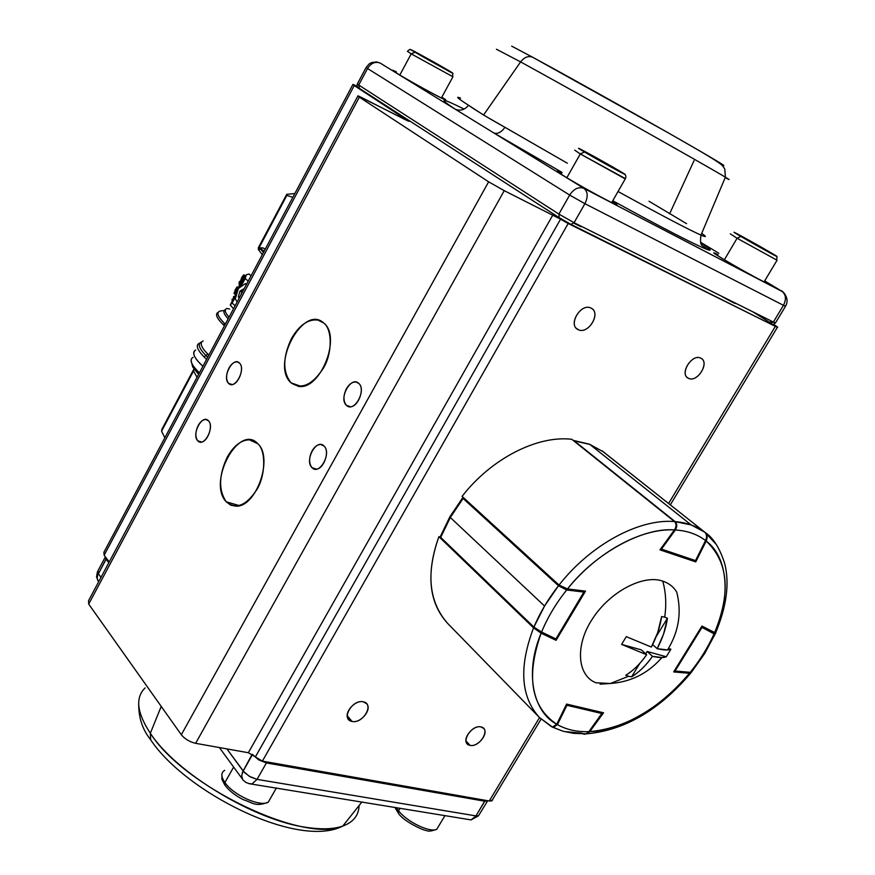 <?xml version="1.0" encoding="UTF-8"?>
<svg xmlns="http://www.w3.org/2000/svg" width="875" height="875" viewBox="0 0 875 875"><rect width="100%" height="100%" fill="white"/><g stroke="black" fill="none" stroke-linecap="round" stroke-linejoin="round"><path stroke-width="1.31" d="M244.803 275.352L243.819 276.948L243.162 276.248L243.797 274.947L241.784 277.353L240.308 281.706L241.741 280.613L241.434 282.723L242.047 282.778L241.434 282.723M243.064 278.13L241.861 277.648L243.162 276.248L241.008 280.383L241.861 277.648L243.086 278.097M243.994 278.545L242.834 278.086L241.238 280.47M240.822 282.002L240.702 285.305L240.822 282.002M238.219 287.35L238.733 288.203M262.314 254.658L258.256 249.364L286.836 195.409L286.738 194.316L258.278 247.866L286.738 194.316L286.836 195.409L258.891 248.008L262.544 247.789L265.333 248.992L262.544 247.789L260.827 249.32L263.452 252.525L260.827 249.32L258.256 249.364L262.314 254.658M226.866 308.438C224.164 309.608 224.897 312.517 229.053 317.155C224.897 312.517 224.164 309.608 226.866 308.438L229.644 309.061M203.098 340.933C199.314 342.934 201.228 347.659 208.83 355.141L207.78 354.102L204.061 356.945L206.588 359.373C197.564 350.875 195.136 345.505 199.27 343.241C195.53 345.22 197.127 349.781 204.061 356.945L205.92 355.523C198.68 348.053 197.345 343.481 201.895 341.808C197.345 343.481 198.68 348.053 205.92 355.523L207.78 354.102C201.053 347.2 199.489 342.814 203.098 340.933M224.448 325.806C216.748 318.555 214.681 314.048 218.247 312.287C214.845 313.95 216.552 318.117 223.377 324.789L224.678 323.553C215.873 314.759 215.688 310.461 224.142 310.669C215.491 310.483 215.884 314.978 225.323 324.155L224.678 323.553L223.377 324.789L224.448 325.806M193.823 369.195L161.984 429.122L161.58 431.145L164.828 437.806L161.58 431.145L193.539 370.989L197.028 377.322L193.539 370.989L193.933 368.977L161.984 429.122L161.58 431.145L193.659 370.781L193.933 368.977M294.853 193.539L293.814 195.486L294.853 193.539M292.841 197.323L286.836 195.409L292.841 197.323M195.683 350.011C191.516 352.33 193.911 357.766 202.891 366.297C194.119 358.214 191.713 352.778 195.683 350.011M193.113 357.317C189.372 359.373 190.881 363.967 197.641 371.098L199.402 372.848L197.641 371.098C190.881 363.967 189.372 359.373 193.113 357.317M197.641 373.166L192.653 366.92L197.641 373.166L197.641 371.098L197.641 373.166L198.68 374.216L197.641 373.166M228.156 318.839C223.573 313.862 222.698 310.756 225.531 309.509C222.698 310.756 223.573 313.862 228.156 318.839M207.703 357.252L205.92 355.523L207.703 357.252M294.503 193.572L286.738 194.316M264.338 250.863L260.827 249.32L262.544 247.789L258.891 248.008L258.256 249.364L260.827 249.32M236.873 288.137L236.119 290.828L234.675 292.239L236.873 288.137M237.541 290.117L237.431 291.463L237.541 290.117L236.294 291.211L237.344 291.616M236.589 293.048L235.769 293.387L236.294 291.211L235.769 293.387L236.589 293.048M238.241 288.859L236.95 289.636L237.552 286.858L235.463 289.264L233.997 293.53L235.441 292.458L235.08 294.678L235.67 294.755L235.08 294.678M244.716 277.736L244.661 276.664L243.939 277.834L243.819 279.442L243.939 277.834L244.661 276.664L244.716 277.736M242.933 281.094L242.134 281.444L242.834 278.086L243.95 278.961M237.136 291.539L237.617 290.577M238.077 288.684L236.994 289.57M239.258 287.842L239.094 282.417L239.258 287.842M241.741 280.613L240.494 281.87L239.63 281.411L239.827 286.956L239.63 281.411L239.094 282.417M240.308 281.706L241.784 277.353L243.666 274.881L244.978 275.417L243.764 274.914M238.427 287.197L237.409 288.444M236.622 289.712L235.659 289.341L236.622 289.712M233.997 293.53L236.797 287.12M235.003 293.913L234.336 293.661M232.378 300.956L231.919 299.939L232.378 300.956M234.587 296.8L233.756 296.472L234.412 297.139L233.756 296.472L233.275 297.369L233.745 298.386M233.045 299.709L232.389 299.042L231.919 299.939M243.895 279.18L242.856 278.775L242.386 281.542M244.333 276.719L244.978 275.417L243.797 274.947L243.162 276.248L244.333 276.719M246.247 284.834L245.416 283.609L238.361 288.466L235.287 298.998L237.18 301.875M245.416 283.609L246.652 284.091M239.203 298.08L238.35 296.8L240.012 291.069L244.234 288.63M240.012 291.069L241.85 291.791L242.955 291.036M241.008 294.689L241.85 291.791M238.35 296.8L239.619 297.292M236.502 294.853L232.138 303.056L230.256 304.948L233.527 308.755M248.205 281.159L245.208 278.469L246.302 274.772L248.981 273.984L251.048 275.822M774.594 325.052L777.405 327.305L775.359 326.375L668.587 503.497L775.359 326.375C778.772 328.005 778.52 327.567 774.594 325.052M539.525 717.598L489.245 800.997L262.38 761.119L568.181 223.508L775.359 326.375L560.547 219.188L568.181 223.508L262.38 761.119L489.245 800.997L492.636 800.056L492.691 799.345L491.728 800.942L489.245 800.997L539.525 717.598M688.603 378.383C697.616 382.922 710.161 361.922 700.678 358.116C691.633 353.423 678.978 374.73 688.603 378.383L687.848 377.978C679.47 373.286 692.169 353.566 700.678 358.116L701.302 358.455C709.756 363.103 697.167 382.812 688.603 378.383L686.941 377.223L688.603 378.383M578.353 329.733C588.58 334.841 601.617 312.364 590.898 308.022C580.628 302.739 567.481 325.566 578.353 329.733L577.38 329.197C568.05 323.761 581.317 302.936 590.898 308.022L591.708 308.47C601.136 313.841 588.011 334.688 578.353 329.733L576.231 328.202L578.353 329.733M352.012 721.416C362.972 724.117 374.741 703.828 363.333 701.837C352.308 699.005 340.462 719.578 352.012 721.416L348.545 719.425C342.978 713.606 354.856 699.475 363.333 701.837L366.68 703.752C372.323 709.527 360.577 723.68 352.012 721.416L347.222 715.695L352.012 721.416M470.017 745.336C479.741 747.753 491.138 728.689 480.977 726.939C471.209 724.402 459.736 743.728 470.017 745.336L465.992 740.906L470.017 745.336L467.239 743.816C461.869 738.73 473.233 724.752 480.977 726.939L483.645 728.394C489.07 733.447 477.816 747.425 470.017 745.336M103.95 552.267L104.158 555.231L354.255 85.564L352.942 84.405L356.923 86.242C352.592 84.066 351.706 83.836 354.255 85.564L407.4 119.984C410.266 121.909 409.478 121.767 405.027 119.558L362.195 97.803C357.503 95.473 356.562 95.266 359.352 97.169L488.633 181.825L181.311 734.748L88.703 604.1L359.352 97.169L488.633 181.825L504.241 190.662L560.547 219.188L255.369 756.93L262.38 761.119L248.347 752.73L195.628 743.323L248.347 752.73L552.923 214.867L248.347 752.73M257.852 443.756C239.105 422.789 207.069 482.103 226.231 501.791C236.097 509.808 246.378 505.619 257.086 489.234C265.628 475.027 265.956 450.68 257.852 443.756C273.58 457.723 256.298 507.292 236.064 506.188L230.727 505.159L226.231 501.791C218.389 490.164 218.75 475.223 227.303 456.991C233.756 445.725 241.128 439.994 249.43 439.819L257.852 443.756M323.652 322.962C303.428 303.855 270.408 364.995 291.047 382.823C301.634 389.911 312.473 384.934 323.575 367.872C332.413 353.15 332.369 329.109 323.652 322.962C341.906 336.438 320.228 390.808 298.441 386.345L291.047 382.823L301.055 386.389L291.047 382.823C282.537 372.006 282.68 357.252 291.463 338.559C299.272 325.172 308.055 319.003 317.8 320.031L323.652 322.962M208.469 420.777C202.355 413.613 191.253 434.35 197.728 440.781C203.777 448.153 215.086 427.153 208.469 420.777C213.762 425.622 207.298 442.991 200.528 442.127L197.728 440.781L201.677 442.028L197.728 440.781C195.103 436.931 195.256 431.845 198.198 425.491C200.473 421.498 203.011 419.497 205.822 419.486L208.469 420.777M239.455 363.038C233.111 356.18 221.845 377.223 228.561 383.348C234.839 390.425 246.323 369.097 239.455 363.038C245.142 367.795 238 385.919 230.989 384.541L228.561 383.348C225.827 379.63 225.947 374.566 228.922 368.145C231.405 363.825 234.15 361.747 237.18 361.9L239.455 363.038M324.002 445.977C316.575 438.025 304.183 460.491 311.992 467.666C319.331 475.88 331.997 453.086 324.002 445.977C330.302 451.303 323.52 469.941 315.547 469.208L311.992 467.666C308.777 463.4 308.809 457.822 312.069 450.942C314.552 446.698 317.417 444.555 320.677 444.5L324.002 445.977M358.684 383.316C350.973 375.714 338.373 398.552 346.478 405.355C354.113 413.219 366.986 390.053 358.684 383.316C365.509 388.577 357.788 408.188 349.486 406.722L346.478 405.355C343.142 401.253 343.12 395.708 346.423 388.73C349.191 384.07 352.352 381.828 355.917 382.025L358.684 383.316M581.569 226.428C582.291 227.347 579.709 226.242 573.803 223.125M735.503 303.177C736.597 304.478 731.806 302.094 721.131 296.012M357.842 96.075L88.572 600.666L88.703 604.1L181.311 734.748C184.855 739.003 189.623 741.858 195.628 743.323L504.241 190.662L560.547 219.188L255.358 756.919M352.855 84.558L103.895 552.3L104.158 555.231L109.222 561.98L104.158 555.231L354.255 85.564L408.909 121.33L357.952 95.867L359.352 97.169L88.703 604.1L88.572 600.666M504.241 190.662L488.633 181.825L181.311 734.748C184.844 739.025 189.613 741.88 195.628 743.323L504.241 190.662M239.488 505.652L226.231 501.791L239.488 505.652M232.006 384.53L228.561 383.348L232.006 384.53M316.564 469.131L311.992 467.666L316.564 469.131M350.372 406.733L346.478 405.355L350.372 406.733M532.766 57.291L511.656 46.134L532.766 57.291M725.189 177.636C730.319 180.327 730.373 180.173 725.386 177.188C708.466 166.873 575.422 91.941 520.603 61.895L483.558 115.03L567.35 163.22L504.963 127.312C501.222 132.377 497.536 134.258 493.872 132.978L583.964 188.388L781.955 291.342L764.684 280.919L782.469 291.648L583.964 188.388L493.872 132.978C497.536 134.258 501.222 132.377 504.963 127.312C488.578 118.202 476.448 110.852 468.541 105.262L483.558 115.03L520.603 61.895L496.431 49.241L520.603 61.895C575.422 91.941 708.466 166.873 725.386 177.188C730.373 180.173 730.319 180.327 725.189 177.636M721.175 164.478C731.314 169.334 713.398 158.627 667.417 132.366L532.612 57.214C574.164 79.669 663.195 129.566 703.008 152.862C725.178 165.998 722.345 165.714 724.806 169.159L725.386 177.188L700.973 235.113C688.57 229.6 660.931 215.064 618.034 191.505C660.931 215.064 688.57 229.6 700.973 235.113C706.552 237.519 706.803 236.939 701.706 233.373M454.967 109.058L493.872 132.978L562.133 172.463L493.872 132.978L380.275 63.131L454.967 109.058C460.075 111.267 464.603 109.998 468.541 105.262C457.636 98.263 454.967 95.878 460.556 98.131C454.967 95.878 457.636 98.263 468.541 105.262C464.603 109.998 460.075 111.267 454.967 109.058C437.752 97.562 440.792 97.562 464.089 109.058M694.028 160.65L669.616 213.828M397.217 73.445C391.344 69.814 391.059 69.278 396.375 71.827C390.994 69.223 391.278 69.759 397.217 73.445C414.903 84.405 459.113 107.898 441.82 97.191C458.959 107.833 414.859 84.361 397.217 73.445L397.217 73.445M718.834 253.269L700.656 242.288M700.842 242.867C728.798 261.319 689.566 243.02 612.763 200.703C690.878 243.709 729.159 261.428 700.842 242.867M766.653 283.183C760.102 280.219 735.109 266.295 722.116 258.398C712.644 252.613 711.277 251.366 718.014 254.647C711.134 251.267 712.502 252.514 722.105 258.398C743.673 271.523 781.834 291.802 764.619 281.028C781.867 291.878 743.345 271.305 722.105 258.398L715.094 253.969M614.37 203.919C612.763 203.645 578.32 184.975 564.156 176.094C555.603 170.778 554.805 169.794 561.761 173.108C554.684 169.695 555.483 170.691 564.145 176.083L564.145 176.083C586.305 189.809 631.958 213.872 612.292 201.523C631.87 213.883 586.064 189.645 564.145 176.083L558.567 172.506M359.406 88.375L358.728 85.028L357.394 83.869L358.728 85.028L367.533 68.513C371.055 63.022 375.309 61.228 380.275 63.131L379.477 62.77L380.275 63.131C375.309 61.228 371.055 63.022 367.533 68.513L569.669 195.07L558.884 214.091L559.289 217.766L558.884 214.091L358.728 85.028L367.533 68.513L569.669 195.07L558.884 214.091L358.728 85.028L359.308 88.32L559.081 217.613M532.612 57.214C528.303 55.628 524.3 57.192 520.603 61.895C524.3 57.192 528.303 55.628 532.612 57.214L533.072 57.455M559.398 217.82L570.938 224.361L574.077 222.698L558.884 214.091L574.077 222.698L584.905 203.689L569.669 195.07C573.913 188.716 578.681 186.484 583.964 188.388C587.913 191.702 588.23 196.798 584.905 203.689L783.453 305.32L773.38 322.055L574.077 222.698L584.905 203.689L783.453 305.32C786.516 299.239 786.012 294.569 781.955 291.342C786.012 294.569 786.516 299.239 783.453 305.32L773.38 322.055L775.578 322.755M771.411 323.531L769.606 322.339L772.144 321.442L769.606 322.339L752.784 311.795M686.58 223.661L649.009 201.25M770.448 323.455L773.38 322.055L775.436 322.995L785.498 306.294L783.453 305.32L785.608 306.108M367.533 68.513L366.155 67.419L367.533 68.513M569.669 195.07L584.905 203.689C588.23 196.798 587.913 191.702 583.964 188.388C578.681 186.484 573.913 188.716 569.669 195.07M138.753 701.553C138.173 716.45 142.111 729.137 150.555 739.627C184.647 791.591 297.598 849.428 342.781 826.066C304.281 843.916 183.772 786.527 150.325 733.261L150.686 739.812L150.325 733.261C136.85 712.72 135.111 697.605 145.108 687.914C135.111 697.605 136.85 712.72 150.325 733.261L161.219 706.409L150.325 733.261C176.236 773.227 255.631 821.012 307.541 827.531C322.153 829.631 333.9 829.139 342.781 826.066C353.38 822.161 358.816 815.325 359.078 805.547M106.039 559.092L108.795 562.767L105.295 556.741L106.039 559.092L106.542 558.403L97.53 575.433L97.245 578.944L98.372 581.612L97.245 578.944L97.53 575.433L106.039 559.092M252.186 754.25L243.119 771.028L226.887 748.902L244.464 772.592L250.414 776.945L257.053 779.373L266.405 762.945L484.805 801.227L475.967 815.905L257.053 779.373L252.066 783.902L248.544 783.541L252.066 783.902L257.053 779.373L266.405 762.945L484.805 801.227L485.188 800.286L475.967 815.905L257.053 779.373L249.287 776.311L243.119 771.028L241.675 775.633L242.681 779.494L241.664 776.256L242.463 772.362L252.525 754.458L258.639 759.85L266.405 762.945L258.639 759.85L252.186 754.25M101.008 577.369L98.273 573.65L98.044 570.653L98.273 573.65L101.008 577.369M466.977 819.241L471.067 819.908L475.967 815.905L478.472 815.817L479.467 814.177M266.82 761.906L266.405 762.945L266.82 761.906M487.922 800.767L484.805 801.227L487.922 800.767M487.714 800.734L478.472 815.817L475.967 815.905L471.067 819.908L249.605 783.77L245.963 782.469L243.141 780.084L219.395 747.567M276.423 787.905L268.22 802.233C260.017 807.166 233.242 795.036 224.908 782.534L224.809 785.028L224.908 782.534C220.938 776.672 220.861 772.603 224.689 770.317C220.861 772.603 220.938 776.672 224.908 782.534L233.636 767.091L224.908 782.534C233.242 795.036 260.017 807.166 268.22 802.233L271.217 796.983M444.948 815.609L436.778 829.27C429.909 832.902 407.247 822.008 398.552 810.83L396.266 807.614L398.552 810.83L400.083 808.238L398.552 810.83C407.247 822.008 429.909 832.902 436.778 829.27L439.316 825.027M398.552 810.83L398.42 813.236L398.552 810.83M777.044 260.214L737.089 238.252L724.38 259.755L737.089 238.252L730.286 233.844L737.089 238.252L740.797 236.403C760.638 248.008 790.639 264.195 769.562 251.934C750.323 240.691 720.377 224.492 740.819 236.414C720.289 224.448 750.4 240.734 769.562 251.934L769.562 251.934C790.727 264.239 760.561 247.964 740.819 236.414L737.089 238.252L777.044 260.214M758.319 245.645L765.713 250.305L741.923 236.786L765.713 250.305L758.319 245.645M611.669 202.628L625.242 178.916L580.3 153.934L566.847 177.723L580.3 153.934L574.722 150.161L580.3 153.934L584.489 151.988C603.936 163.461 639.855 182.842 618.833 170.537C599.998 159.425 564.342 140.153 584.511 151.998C564.244 140.098 600.086 159.469 618.833 170.537C639.953 182.897 603.848 163.417 584.511 151.998L580.3 153.934L625.395 178.631M606.484 163.625L616.689 169.619L612.095 167.387L586.928 153.059L612.095 167.387L616.689 169.619L606.484 163.625L606.211 164.117L606.484 163.625M452.922 76.77L411.206 53.856L399.831 75.031L411.206 53.856L407.389 51.308L411.206 53.856L415.023 52.216C429.898 60.998 464.548 79.844 448.088 70.208C433.595 61.666 399.328 42.995 415.045 52.227C399.23 42.952 433.672 61.709 448.088 70.208L448.088 70.208C464.636 79.898 429.811 60.955 415.045 52.227L411.206 53.856L452.922 76.77M437.139 64.083L418.316 53.834L437.139 64.083M691.37 672.372L689.467 673.291L673.662 671.923L701.969 626.062L714.547 632.789C730.964 597.505 728.131 557.113 706.169 541.056L695.756 561.892L659.958 549.85L674.428 529.933C643.322 527.122 595.306 553.142 567.503 588.941L585.517 591.128L556.062 640.325L541.122 633.183C524.661 671.727 532.503 711.627 556.741 724.227L566.595 704.08L603.553 712.786L589.794 731.62C620.944 731.172 663.95 705.622 689.467 673.291L673.662 671.923L701.969 626.062L715.827 633.139M462.066 496.377L559.038 585.058C590.603 544.644 639.209 518.481 674.472 521.555L571.769 439.283C537.337 435.159 491.203 458.642 462.066 496.377L559.038 585.058L567.503 588.941L585.517 591.128L556.062 640.325L541.122 633.183L533.575 627.867L438.9 536.659C425.852 573.803 428.783 602.722 447.683 623.427L539.47 717.544C520.702 696.905 518.733 667.013 533.575 627.867L438.9 536.659L440.65 537.545L438.9 536.659C425.873 573.147 428.816 602.098 447.738 623.481M550.725 726.086L539.47 717.544L552.486 727.07L556.741 724.227L566.595 704.08M602.011 450.866L705.141 532.448L716.461 544.655L705.141 532.448C707.295 534.734 707.645 537.6 706.169 541.056L695.756 561.892L659.958 549.85L674.428 529.933C676.539 526.619 676.561 523.83 674.472 521.555L571.769 439.283M556.062 640.325L555.133 639.45L556.062 640.325M693.197 559.803L695.756 561.892L693.197 559.803M552.486 727.07L550.834 726.184C553.098 727.836 555.078 727.18 556.741 724.227C531.038 706.956 525.82 676.605 541.122 633.183L533.575 627.867C518.733 667.013 520.702 696.905 539.47 717.544M602.044 450.789L705.184 532.492C713.191 537.72 719.688 548.023 724.664 563.391C729.728 583.166 726.666 606.452 715.487 633.216L715.684 632.887M603.553 712.786L589.794 731.62L585.036 734.245M674.428 529.933C676.539 526.553 676.561 523.753 674.472 521.555C639.209 518.481 590.603 544.644 559.038 585.058L567.503 588.941C597.1 552.005 641.506 527.975 674.428 529.933M707.011 538.267L706.169 541.056C728.295 561.947 731.095 592.528 714.547 632.789L715.487 633.216M589.794 731.62L587.245 733.786C625.002 730.111 659.455 709.931 690.616 673.247L689.467 673.291C659.083 708.794 625.855 728.241 589.794 731.62M544.556 606.036L558.48 585.769L463.105 498.466L450.319 517.486L544.556 606.036L450.319 517.486L440.705 537.392L533.892 627.091L544.556 606.036M583.844 592.069L555.942 638.925L541.581 632.045C547.597 617.455 555.953 603.433 566.661 589.991L583.975 592.08L556.303 638.783M566.661 589.991L558.48 585.769C548.122 599.014 539.93 612.795 533.892 627.091L541.581 632.045C547.597 617.455 555.953 603.433 566.661 589.991M463.794 497.952L463.105 498.466L558.48 585.769L559.212 585.211M534.122 628.13L540.148 632.384L554.903 639.45L555.942 638.925L541.581 632.045L533.892 627.091L533.98 628.042L533.892 627.091L440.705 537.392L440.814 538.3L533.87 627.9M449.837 516.884L440.398 536.462L440.705 537.392L450.319 517.486L450.012 516.567L450.319 517.486L463.105 498.466L462.831 497.569L463.488 497.678M463.608 497.788L463.083 498.455M540.564 632.581L541.581 632.045L540.192 632.417M660.811 548.68L661.478 549.106L675.369 529.977C677.294 526.663 677.206 523.873 675.106 521.609L675.106 521.609C677.228 523.633 677.316 526.433 675.369 529.977C687.323 530.742 697.375 534.264 705.545 540.553L695.527 560.591L661.478 549.106L675.369 529.977C687.323 530.742 697.375 534.264 705.545 540.553C707.142 536.966 706.858 534.155 704.703 532.12L603.258 451.773L589.848 444.434L691.217 524.956L704.703 532.12C696.577 526.094 686.711 522.583 675.106 521.609L574.044 440.672L675.106 521.609L691.217 524.956L589.848 444.434L573.595 440.748M573.103 440.344L589.127 444.117L603.269 451.773L704.703 532.12C706.847 534.395 707.131 537.206 705.545 540.553L695.877 560.394M589.695 444.325L603.258 451.763L704.703 532.12C706.858 533.772 707.219 536.583 705.786 540.564L695.778 560.591M675.369 529.977L674.702 529.539L675.369 529.977M553.252 727.387L552.661 727.103M582.072 733.195L565.655 731.653M601.836 713.508L588.853 731.653C576.931 732.036 566.464 729.695 557.441 724.642L566.902 705.294L602.077 713.562L588.853 731.653C576.931 732.036 566.464 729.695 557.441 724.642L553.055 727.366L551.841 726.873M583.144 733.95L586.447 733.83L589.127 731.609M556.653 724.413L557.441 724.642L566.902 705.294L566.114 705.064M602.262 713.628L589.05 731.719L586.447 733.83L583.997 734.212M674.406 670.72L675.073 671.016L702.002 627.397L714.087 633.85C708.039 647.292 700.098 660.122 690.244 672.339L675.073 671.016L702.002 627.397L701.334 627.091M714.613 632.822L715.072 634.145L714.087 633.85C708.039 647.292 700.098 660.122 690.244 672.339L691.939 671.595M689.15 672.766L673.969 671.442M674.013 671.377L674.723 671.431M690.244 672.339L691.294 672.394L690.244 672.339M667.548 649.928L670.906 649.217C668.172 650.377 663.6 650.191 657.191 648.681L663.611 633.927L667.428 618.264L656.272 636.497L667.428 618.264L664.694 617.159L667.428 618.264C666.039 628.097 662.627 638.236 657.191 648.681L667.548 649.928C678.781 631.663 681.855 612.423 676.769 592.211C673.739 586.972 669.058 583.275 662.736 581.109C665.919 592.397 666.564 604.417 664.694 617.159L661.642 616.547L657.781 632.352L651.372 647.052C656.83 636.573 660.253 626.402 661.642 616.547L664.694 617.159C666.564 604.417 665.919 592.397 662.736 581.109C643.409 574.252 610.159 591.467 592.616 618.614C574.722 645.334 577.259 675.631 595.93 682.773L610.334 683.495L628.534 676.298L625.756 675.281C633.03 670.917 639.997 664.07 646.669 654.741L621.589 644.416L626.292 636.661L651.372 647.052L626.292 636.661L621.589 644.416L641.298 649.852L621.589 644.416L646.669 654.741L641.298 649.852L646.669 654.741C640.631 663.447 633.664 670.305 625.756 675.281L628.534 676.298L610.334 683.495L600.064 684.152L610.334 683.495C630.853 682.03 648.058 673.378 661.916 657.562L652.498 656.338C645.837 665.634 638.87 672.459 631.608 676.802L628.534 676.298L631.608 676.802L639.789 663.436L631.608 676.802C639.581 671.781 646.538 664.956 652.498 656.338C658.919 657.814 663.512 657.956 666.269 656.753L661.916 657.562M670.906 649.217L666.269 656.753L670.906 649.217L668.434 648.517M645.673 653.822L647.117 651.459L666.269 656.753L647.117 651.459L652.498 656.338L647.117 651.459L645.673 653.822M657.191 648.681L652.652 644.613L657.191 648.681M232.138 303.056L235.091 305.802M245.208 278.469L240.778 286.792M237.825 287.809L237.256 288.881M192.653 366.92L191.089 360.369M241.336 282.198L240.494 281.87M244.256 276.697L243.075 276.227M230.694 304.128L237.552 291.222M239.4 287.744L245.613 276.052M777.405 327.305L670.305 504.864M541.078 719.119L491.728 800.942M255.467 441.777L249.43 439.819M321.792 321.595L317.8 320.031M238.711 362.447L237.18 361.9M207.627 420.066L205.822 419.486M323.247 445.353L320.677 444.5M358.017 382.802L355.917 382.025M700.973 235.113C699.431 247.702 702.275 244.42 706.748 248.981C711.648 250.841 709.68 248.817 700.853 242.889M785.498 306.294C791.252 296.734 779.111 288.531 782.053 291.386L764.684 280.908M559.169 217.689L359.308 88.32C357.503 87.948 356.836 86.516 357.306 84.022M357.394 83.869L366.089 67.539M380.166 63.066L376.72 61.928L371.678 62.519L369.064 63.984L366.155 67.419M444.019 99.247C443.363 99.477 409.183 80.959 397.239 73.456L393.509 71.061M775.436 322.995C773.325 324.756 771.619 324.888 770.295 323.4M559.289 217.766L570.927 224.35M342.781 826.066L361.922 801.97M98.591 581.908L96.523 576.767L97.475 571.681M105.219 557.189L98.044 570.653M478.472 815.817L471.067 819.908M268.22 802.233C255.106 807.209 252.733 802.594 243.294 799.684C235.178 795.528 228.998 790.617 224.777 784.984L221.944 779.384L221.889 774.277M436.778 829.27C431.484 831.206 428.05 831.622 426.486 830.495C423.336 830.769 402.456 820.542 398.398 813.214L394.877 807.384M764.072 281.925L776.923 260.444C775.808 254.275 781.211 259.481 767.769 251.639L734.016 232.225M584.489 151.988L621.25 172.572C625.461 173.83 626.795 175.952 625.242 178.916M441.372 98.011L452.845 76.934C451.642 70.744 456.52 76.048 446.359 69.803L410.495 49.612C410.484 49 409.445 49.558 407.389 51.308M440.814 538.3L533.969 628.031L540.542 632.581L554.903 639.45M462.831 497.569L450.023 516.567M556.205 638.958L584.237 592.123M573.191 440.42L589.159 444.117M553.055 727.366L562.964 731.205L573.442 733.337L586.447 733.83L589.05 731.719M691.305 672.394L704.561 653.723L715.072 634.145M674.592 671.508L689.752 672.82"/></g></svg>
